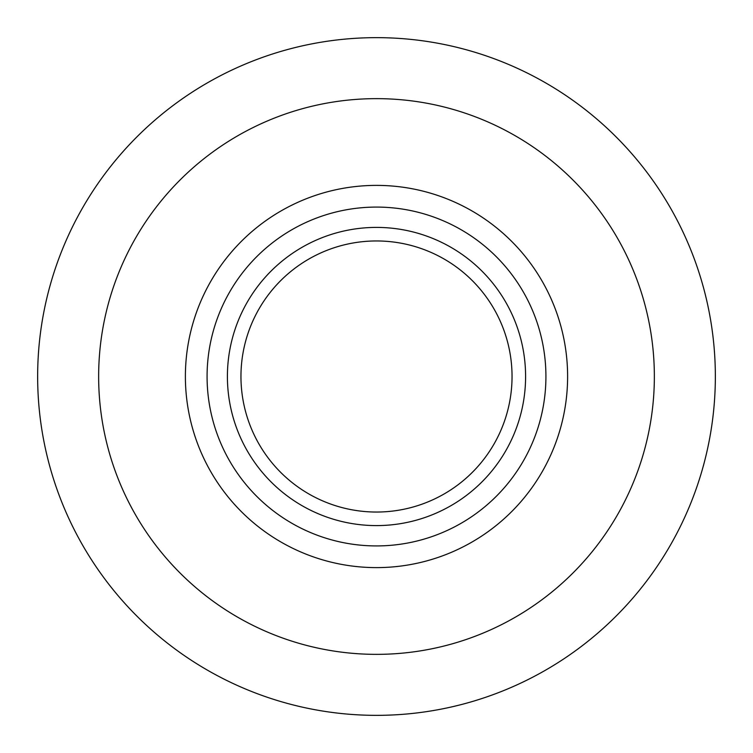 <?xml version="1.0" encoding="UTF-8"?>
<svg xmlns="http://www.w3.org/2000/svg" width="753" height="753" viewBox="0 0 753 753"><rect width="100%" height="100%" fill="white"/><g stroke="black" fill="none" stroke-linecap="round" stroke-linejoin="round"><path stroke-width="1.13" d="M376.5 654.357A277.857 277.857 0 0 0 617.131 237.572A277.857 277.857 0 0 0 135.869 237.572A277.857 277.857 0 0 0 376.5 654.357M376.5 545.925A169.425 169.425 0 0 0 523.222 291.788A169.425 169.425 0 0 0 229.778 291.788A169.425 169.425 0 0 0 376.5 545.925M376.5 715.35A338.85 338.85 0 0 0 669.954 207.075A338.85 338.85 0 0 0 83.046 207.075A338.85 338.85 0 0 0 376.5 715.35M376.5 525.594A149.094 149.094 0 0 0 505.621 301.953A149.094 149.094 0 0 0 247.379 301.953A149.094 149.094 0 0 0 376.5 525.594M376.5 512.04A135.54 135.54 0 0 0 493.883 308.73A135.54 135.54 0 0 0 259.117 308.73A135.54 135.54 0 0 0 376.5 512.04M376.5 567.611A191.111 191.111 0 0 0 542.009 280.944A191.111 191.111 0 0 0 210.991 280.944A191.111 191.111 0 0 0 376.5 567.611"/></g></svg>
